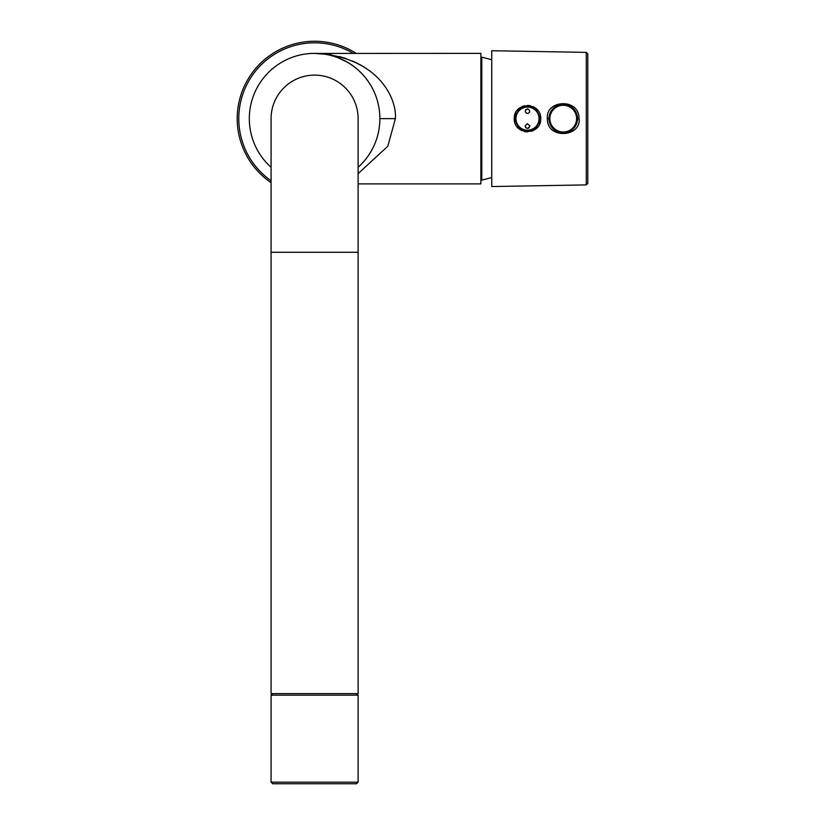 <?xml version="1.0" encoding="UTF-8"?>
<svg xmlns="http://www.w3.org/2000/svg" width="825" height="825" viewBox="0 0 825 825"><rect width="100%" height="100%" fill="white"/><g stroke="black" fill="none" stroke-linecap="round" stroke-linejoin="round"><path stroke-width="1.24" d="M271.085 167.289A65.268 65.268 0 0 1 314.593 53.367A65.268 65.268 0 0 1 358.112 167.289L358.648 166.805M358.679 166.774L359.999 165.526M362.237 163.247L363.732 161.607M365.279 159.761L366.774 157.853M379.479 125.72L379.211 127.896M377.118 137.373L376.808 138.383M375.272 142.704L374.89 143.643M372.931 147.912L370.631 152.109M370.353 152.573L367.837 156.399M367.62 156.698L364.733 160.432M364.567 160.627L361.144 164.392M361.103 164.433L358.112 167.289M358.112 173.642L387.812 146.262L395.402 118.635C396.98 97.247 376.716 56.203 314.593 53.367L331.526 54.821M317.584 53.439L320.11 53.604M320.482 53.635L322.348 53.831M322.317 53.831L324.617 54.141M324.988 54.203L329.392 55.069M329.588 55.12L333.424 56.141M333.702 56.234L338.137 57.76M338.25 57.812L347.222 62.112M347.284 62.143L351.161 64.577M351.182 64.587L354.884 67.289M354.956 67.341L358.658 70.486M358.689 70.517L362.123 73.899M362.247 74.044L365.186 77.406M365.289 77.529L367.981 81.097M368.094 81.242L370.683 85.264M371.436 86.563L373.199 89.904M376.509 97.969L377.035 99.629M379.294 109.983L379.49 111.643M358.112 183.903L480.872 183.903L480.872 53.367L317.336 53.429M339.426 56.533L346.521 58.678M352.78 61.122L357.906 63.535M359.473 64.36L365.104 67.691M361.247 72.992L360.484 72.218M360.453 72.188L359.638 71.404M357.617 69.558L356.689 68.753M356.606 68.681L355.771 68.001M353.863 66.505L352.883 65.773M352.863 65.763L348.81 63.051M348.769 63.03L344.345 60.545M344.262 60.503L343.582 60.163M332.228 55.801L331.341 55.553M319.987 53.594L320.801 53.666M321.193 53.707L320.162 53.604M314.593 53.367L311.86 53.429L314.593 53.367M309.22 53.594L308.602 53.646M306.879 53.831L305.044 54.079M305.002 54.079L306.838 53.831M307.756 53.728L309.169 53.594M480.872 179.407L481.79 180.139L481.79 57.142L491.752 59.709M527.938 128.391L529.825 126.101L528.794 128.03M525.216 126.565L527.041 128.38M526.185 128.03L525.566 127.401M515.532 118.697A11.963 11.963 0 0 1 527.464 106.672A11.963 11.963 0 0 1 539.457 118.635A11.963 11.963 0 0 1 527.526 130.608A11.963 11.963 0 0 1 515.532 118.697A11.963 11.963 0 0 0 527.526 130.608A11.963 11.963 0 0 0 539.457 118.635M526.329 113.2L527.876 113.479M527.959 108.9L525.628 109.777M527.134 123.791L529.774 125.627M525.205 125.658L527.495 123.771M527.495 113.51C524.535 112.282 524.535 110.725 527.495 108.848C530.465 110.725 530.465 112.282 527.495 113.51M577.521 118.068A14.293 14.293 0 0 1 563.516 132.928A14.293 14.293 0 0 1 548.945 118.635A14.293 14.293 0 0 1 562.959 104.342A14.293 14.293 0 0 1 577.531 118.635L579.057 118.635C581.635 137.002 546.831 139.838 547.357 118.635C545.273 99.856 579.356 97.628 579.057 118.635M586.266 184.903L587.792 183.346L587.792 53.934L586.266 52.377L491.752 50.727L491.752 186.553L586.266 184.903L586.266 52.377M514.284 118.635C513.449 101.702 541.417 101.485 540.705 118.635C541.499 135.651 513.573 135.733 514.284 118.635M549.089 116.552L549.481 114.737M576.943 114.562L577.222 115.655M549.481 122.554L549.233 121.543M540.375 121.553A13.21 13.21 0 0 1 539.406 124.358M537.817 126.885A13.21 13.21 0 0 1 535.724 128.968M533.218 130.546A13.21 13.21 0 0 1 531.187 131.319M527.536 131.845A13.21 13.21 0 0 1 524.618 131.536M521.823 130.567A13.21 13.21 0 0 1 521.06 130.175M519.307 129.009A13.21 13.21 0 0 1 517.192 126.906M515.594 124.358A13.21 13.21 0 0 1 515.347 123.812M514.614 121.543A13.21 13.21 0 0 1 514.377 120.151M514.614 115.737A13.21 13.21 0 0 1 515.573 112.942M517.151 110.426A13.21 13.21 0 0 1 519.234 108.333M521.74 106.755A13.21 13.21 0 0 1 524.525 105.765M527.443 105.435A13.21 13.21 0 0 1 530.351 105.744M533.156 106.703A13.21 13.21 0 0 1 535.673 108.261M535.961 108.498A13.21 13.21 0 0 1 537.787 110.354M540.375 115.717A13.21 13.21 0 0 1 540.623 117.15M271.085 180.747A75.838 75.838 0 0 1 314.593 42.807A75.838 75.838 0 0 1 353.213 53.367M271.085 182.634A77.385 77.385 0 0 1 314.593 41.25A77.385 77.385 0 0 1 356.183 53.367M314.593 75.127A43.508 43.508 0 0 1 358.112 118.645A43.508 43.508 0 0 0 314.593 75.127A43.508 43.508 0 0 0 271.085 118.635A43.508 43.508 0 0 1 314.593 75.127M271.085 252.285L271.085 693.619L358.112 693.619L358.112 252.285L271.085 252.285L271.085 118.635M271.085 782.193L272.642 783.75L356.555 783.75L358.112 782.193L358.112 695.176L271.085 695.176L271.085 782.193L358.112 782.193M395.402 118.635L379.861 118.635M515.945 118.635A11.56 11.56 0 0 0 527.526 130.195A11.56 11.56 0 0 0 539.055 118.583A11.56 11.56 0 0 0 527.474 107.085A11.56 11.56 0 0 0 515.945 118.635M576.603 118.635A13.365 13.365 0 0 1 563.506 132A13.365 13.365 0 0 1 549.873 118.635A13.365 13.365 0 0 1 562.97 105.28A13.365 13.365 0 0 1 576.603 118.635M548.955 119.202A14.293 14.293 0 0 1 548.945 118.635L547.357 118.635M481.79 180.139L491.752 177.571M480.872 57.874L481.79 57.142M358.112 252.285L358.112 118.635M356.555 693.619L358.112 695.176M272.642 693.619L271.085 695.176"/></g></svg>
